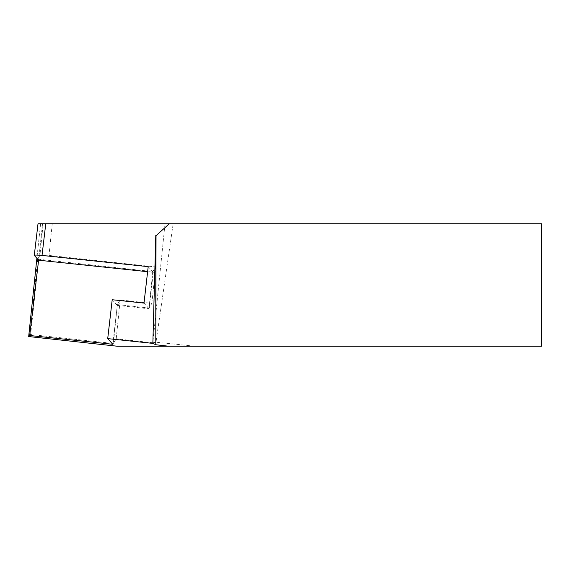 <?xml version="1.0" encoding="UTF-8"?>
<svg xmlns="http://www.w3.org/2000/svg" width="570" height="570" viewBox="0 0 570 570"><rect width="100%" height="100%" fill="white"/><g stroke="black" fill="none" stroke-linecap="round" stroke-linejoin="round"><path stroke-width="0.43" stroke-dasharray="2.85 2.14" d="M39.9 255.445L37.649 259.151L152.781 271.577L155.603 266.945L48.999 255.431A8.6 0.941 5.8 0 0 39.9 255.445L43.142 223.768L38.062 223.768L34.321 255.431M173.159 223.768L541.5 223.768L541.5 346.232L195.239 346.232L155.988 342.221L173.159 223.768L52.233 223.768L48.999 255.431M43.142 223.768L52.233 223.768M195.239 346.232L117.32 346.232M117.349 304.594L113.373 343.461L116.202 338.822L120.17 299.955L151.884 303.382L149.055 308.021L117.349 304.594L120.17 299.955M152.781 271.577L149.055 308.021M37.649 259.151L29.954 334.455L113.373 343.461M151.884 303.382L155.603 266.945M165.015 223.768L152.86 342.784L116.202 338.822M40.598 223.768L36.879 258.281M28.678 336.542L29.954 334.455M155.988 342.221L152.86 342.784M148.207 266.646L153.294 272.303L149.091 308.755L144.003 303.09M153.294 272.303L147.623 271.705M112.204 299.735L117.292 305.399L112.803 344.28M117.292 305.399L149.091 308.755M42.55 223.768L30.431 336.314"/><path stroke-width="0.85" d="M147.623 271.705L38.603 260.205L34.285 255.346C34.734 254.947 37.314 254.982 42.023 255.438L45.764 223.768L38.062 223.768M45.764 223.768L541.5 223.768L541.5 346.232L117.32 346.232L28.678 336.542L36.879 258.281M42.023 255.438L148.207 266.646L144.003 303.09L112.204 299.735L107.716 338.616L112.803 344.28L29.704 335.509L38.603 260.205M169.297 223.768L156.03 235.681L155.795 235.296L152.853 343.382L107.716 338.616M29.704 335.509L30.431 336.314L28.5 336.115M152.853 343.382L155.795 344.75L168.635 346.232M155.795 235.296L155.795 344.75L156.03 235.681M34.285 255.346L38.012 223.768"/></g></svg>
